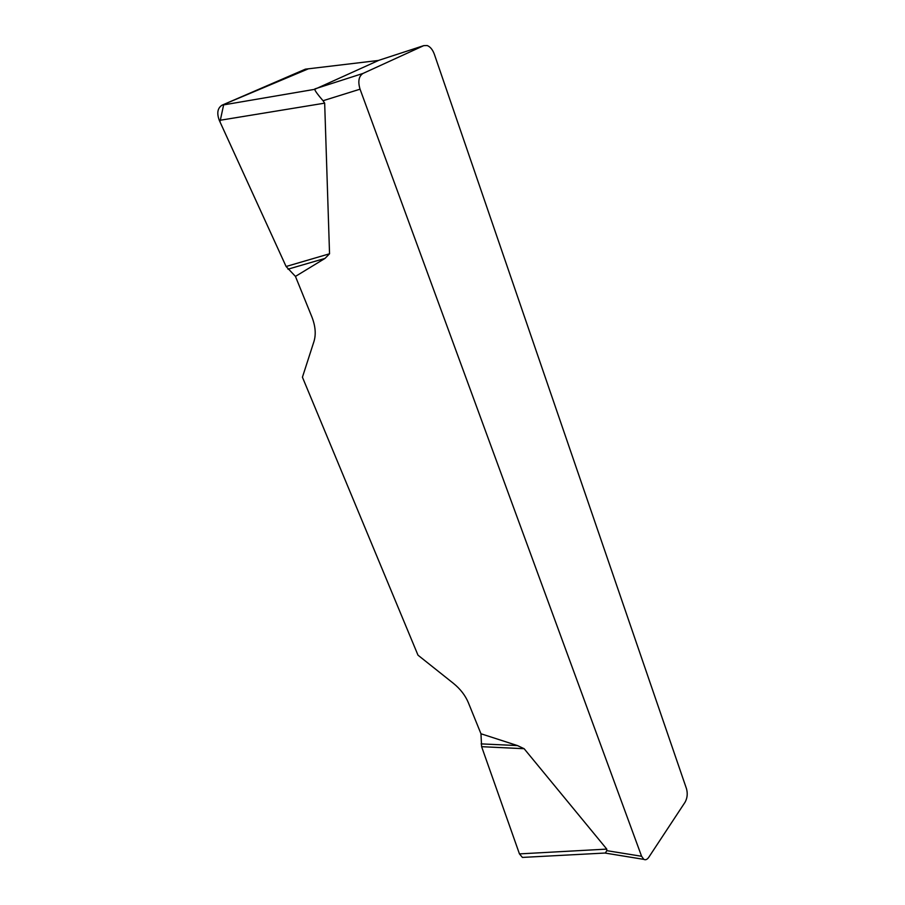<?xml version="1.0" encoding="UTF-8"?>
<svg xmlns="http://www.w3.org/2000/svg" width="905" height="905" viewBox="0 0 905 905"><rect width="100%" height="100%" fill="white"/><g stroke="black" fill="none" stroke-linecap="round" stroke-linejoin="round"><path stroke-width="1.36" d="M524.776 857.295L522.411 857.42L519.459 853.901L481.618 746.682L480.962 733.763L468.338 702.642C465.294 695.391 460.328 688.976 453.45 683.388L417.986 655.163L302.428 377.204L313.967 341.468C316.15 334.262 315.449 326.072 311.863 316.863L295.449 276.41L286.104 266.5L219.315 120.399C216.612 113.102 217.551 108.012 222.132 105.138L305.37 69.165L308.119 68.837M480.962 733.763L517.456 745.573L524.131 748.707L606.78 849.105L606.791 850.655L641.588 856.277L360.054 89.188L323.04 100.727C317.972 94.901 315.2 91.111 314.691 89.335L378.55 60.454M308.413 68.803L223.727 104.448L219.972 121.847L286.104 266.5L329.544 253.785L324.669 103.147L323.04 100.727M329.544 253.785L325.019 258.4L295.449 276.41M641.588 856.277L643.851 859.377C645.559 860.236 647.199 859.524 648.783 857.261L685.062 802.226C687.325 798.097 687.811 793.606 686.499 788.753L434.355 54.266C432.669 49.685 430.282 46.766 427.205 45.533L423.755 45.635L376.31 61.133M605.4 852.963L606.791 850.655M314.872 88.905L362.984 73.441L423.755 45.635M362.984 73.441C358.742 76.246 357.769 81.495 360.054 89.188M287.971 269.192L325.019 258.4M481.143 743.887L517.456 745.573M481.618 746.682L524.131 748.707M324.669 103.147L219.315 120.399M378.335 60.477L305.37 69.165M222.132 105.138L314.691 89.335M519.459 853.901L606.78 849.105M643.851 859.377L605.117 853.064M522.819 857.397L605.762 852.996"/></g></svg>
